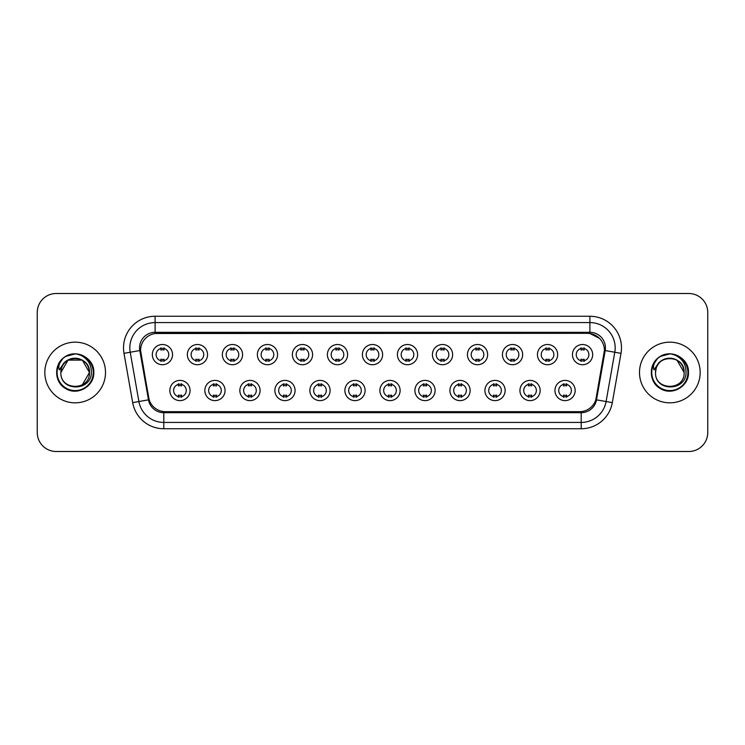 <?xml version="1.0" encoding="UTF-8"?>
<svg xmlns="http://www.w3.org/2000/svg" width="745" height="745" viewBox="0 0 745 745"><rect width="100%" height="100%" fill="white"/><g stroke="black" fill="none" stroke-linecap="round" stroke-linejoin="round"><path stroke-width="1.12" d="M225.065 390.51A10.113 10.113 0 0 1 214.951 400.624A10.113 10.113 0 0 1 204.847 390.51A10.113 10.113 0 0 1 214.951 380.397A10.113 10.113 0 0 1 225.065 390.51M208.637 390.51A6.323 6.323 0 0 0 214.951 396.834A6.323 6.323 0 0 0 221.274 390.51A6.323 6.323 0 0 0 214.951 384.187A6.323 6.323 0 0 0 208.637 390.51M260.079 390.51A10.113 10.113 0 0 1 249.966 400.624A10.113 10.113 0 0 1 239.853 390.51A10.113 10.113 0 0 1 249.966 380.397A10.113 10.113 0 0 1 260.079 390.51M243.643 390.51A6.323 6.323 0 0 0 249.966 396.834A6.323 6.323 0 0 0 256.28 390.51A6.323 6.323 0 0 0 249.966 384.187A6.323 6.323 0 0 0 243.643 390.51M295.085 390.51A10.113 10.113 0 0 1 284.972 400.624A10.113 10.113 0 0 1 274.868 390.51A10.113 10.113 0 0 1 284.972 380.397A10.113 10.113 0 0 1 295.085 390.51M278.658 390.51A6.323 6.323 0 0 0 284.972 396.834A6.323 6.323 0 0 0 291.295 390.51A6.323 6.323 0 0 0 284.972 384.187A6.323 6.323 0 0 0 278.658 390.51M330.1 390.51A10.113 10.113 0 0 1 319.987 400.624A10.113 10.113 0 0 1 309.873 390.51A10.113 10.113 0 0 1 319.987 380.397A10.113 10.113 0 0 1 330.1 390.51M313.664 390.51A6.323 6.323 0 0 0 319.987 396.834A6.323 6.323 0 0 0 326.301 390.51A6.323 6.323 0 0 0 319.987 384.187A6.323 6.323 0 0 0 313.664 390.51M365.106 390.51A10.113 10.113 0 0 1 354.993 400.624A10.113 10.113 0 0 1 344.879 390.51A10.113 10.113 0 0 1 354.993 380.397A10.113 10.113 0 0 1 365.106 390.51M348.679 390.51A6.323 6.323 0 0 0 354.993 396.834A6.323 6.323 0 0 0 361.316 390.51A6.323 6.323 0 0 0 354.993 384.187A6.323 6.323 0 0 0 348.679 390.51M400.121 390.51A10.113 10.113 0 0 1 390.007 400.624A10.113 10.113 0 0 1 379.894 390.51A10.113 10.113 0 0 1 390.007 380.397A10.113 10.113 0 0 1 400.121 390.51M383.684 390.51A6.323 6.323 0 0 0 390.007 396.834A6.323 6.323 0 0 0 396.321 390.51A6.323 6.323 0 0 0 390.007 384.187A6.323 6.323 0 0 0 383.684 390.51M435.127 390.51A10.113 10.113 0 0 1 425.013 400.624A10.113 10.113 0 0 1 414.9 390.51A10.113 10.113 0 0 1 425.013 380.397A10.113 10.113 0 0 1 435.127 390.51M418.699 390.51A6.323 6.323 0 0 0 425.013 396.834A6.323 6.323 0 0 0 431.336 390.51A6.323 6.323 0 0 0 425.013 384.187A6.323 6.323 0 0 0 418.699 390.51M470.132 390.51A10.113 10.113 0 0 1 460.028 400.624A10.113 10.113 0 0 1 449.915 390.51A10.113 10.113 0 0 1 460.028 380.397A10.113 10.113 0 0 1 470.132 390.51M453.705 390.51A6.323 6.323 0 0 0 460.028 396.834A6.323 6.323 0 0 0 466.342 390.51A6.323 6.323 0 0 0 460.028 384.187A6.323 6.323 0 0 0 453.705 390.51M505.147 390.51A10.113 10.113 0 0 1 495.034 400.624A10.113 10.113 0 0 1 484.921 390.51A10.113 10.113 0 0 1 495.034 380.397A10.113 10.113 0 0 1 505.147 390.51M488.72 390.51A6.323 6.323 0 0 0 495.034 396.834A6.323 6.323 0 0 0 501.357 390.51A6.323 6.323 0 0 0 495.034 384.187A6.323 6.323 0 0 0 488.72 390.51M540.153 390.51A10.113 10.113 0 0 1 530.049 400.624A10.113 10.113 0 0 1 519.936 390.51A10.113 10.113 0 0 1 530.049 380.397A10.113 10.113 0 0 1 540.153 390.51M523.726 390.51A6.323 6.323 0 0 0 530.049 396.834A6.323 6.323 0 0 0 536.363 390.51A6.323 6.323 0 0 0 530.049 384.187A6.323 6.323 0 0 0 523.726 390.51M575.168 390.51A10.113 10.113 0 0 1 565.055 400.624A10.113 10.113 0 0 1 554.941 390.51A10.113 10.113 0 0 1 565.055 380.397A10.113 10.113 0 0 1 575.168 390.51M558.731 390.51A6.323 6.323 0 0 0 565.055 396.834A6.323 6.323 0 0 0 571.378 390.51A6.323 6.323 0 0 0 565.055 384.187A6.323 6.323 0 0 0 558.731 390.51M190.059 390.51A10.113 10.113 0 0 1 179.945 400.624A10.113 10.113 0 0 1 169.832 390.51A10.113 10.113 0 0 1 179.945 380.397A10.113 10.113 0 0 1 190.059 390.51M173.622 390.51A6.323 6.323 0 0 0 179.945 396.834A6.323 6.323 0 0 0 186.269 390.51A6.323 6.323 0 0 0 179.945 384.187A6.323 6.323 0 0 0 173.622 390.51M207.557 354.62A10.113 10.113 0 0 1 197.453 364.724A10.113 10.113 0 0 1 187.34 354.62A10.113 10.113 0 0 1 197.453 344.507A10.113 10.113 0 0 1 207.557 354.62M191.13 354.62A6.323 6.323 0 0 0 197.453 360.934A6.323 6.323 0 0 0 203.767 354.62A6.323 6.323 0 0 0 197.453 348.297A6.323 6.323 0 0 0 191.13 354.62M242.572 354.62A10.113 10.113 0 0 1 232.459 364.724A10.113 10.113 0 0 1 222.345 354.62A10.113 10.113 0 0 1 232.459 344.507A10.113 10.113 0 0 1 242.572 354.62M226.145 354.62A6.323 6.323 0 0 0 232.459 360.934A6.323 6.323 0 0 0 238.782 354.62A6.323 6.323 0 0 0 232.459 348.297A6.323 6.323 0 0 0 226.145 354.62M277.578 354.62A10.113 10.113 0 0 1 267.474 364.724A10.113 10.113 0 0 1 257.36 354.62A10.113 10.113 0 0 1 267.474 344.507A10.113 10.113 0 0 1 277.578 354.62M261.15 354.62A6.323 6.323 0 0 0 267.474 360.934A6.323 6.323 0 0 0 273.788 354.62A6.323 6.323 0 0 0 267.474 348.297A6.323 6.323 0 0 0 261.15 354.62M312.593 354.62A10.113 10.113 0 0 1 302.479 364.724A10.113 10.113 0 0 1 292.366 354.62A10.113 10.113 0 0 1 302.479 344.507A10.113 10.113 0 0 1 312.593 354.62M296.156 354.62A6.323 6.323 0 0 0 302.479 360.934A6.323 6.323 0 0 0 308.803 354.62A6.323 6.323 0 0 0 302.479 348.297A6.323 6.323 0 0 0 296.156 354.62M347.598 354.62A10.113 10.113 0 0 1 337.494 364.724A10.113 10.113 0 0 1 327.381 354.62A10.113 10.113 0 0 1 337.494 344.507A10.113 10.113 0 0 1 347.598 354.62M331.171 354.62A6.323 6.323 0 0 0 337.494 360.934A6.323 6.323 0 0 0 343.808 354.62A6.323 6.323 0 0 0 337.494 348.297A6.323 6.323 0 0 0 331.171 354.62M382.613 354.62A10.113 10.113 0 0 1 372.5 364.724A10.113 10.113 0 0 1 362.387 354.62A10.113 10.113 0 0 1 372.5 344.507A10.113 10.113 0 0 1 382.613 354.62M366.177 354.62A6.323 6.323 0 0 0 372.5 360.934A6.323 6.323 0 0 0 378.823 354.62A6.323 6.323 0 0 0 372.5 348.297A6.323 6.323 0 0 0 366.177 354.62M417.619 354.62A10.113 10.113 0 0 1 407.506 364.724A10.113 10.113 0 0 1 397.402 354.62A10.113 10.113 0 0 1 407.506 344.507A10.113 10.113 0 0 1 417.619 354.62M401.192 354.62A6.323 6.323 0 0 0 407.506 360.934A6.323 6.323 0 0 0 413.829 354.62A6.323 6.323 0 0 0 407.506 348.297A6.323 6.323 0 0 0 401.192 354.62M452.634 354.62A10.113 10.113 0 0 1 442.521 364.724A10.113 10.113 0 0 1 432.407 354.62A10.113 10.113 0 0 1 442.521 344.507A10.113 10.113 0 0 1 452.634 354.62M436.197 354.62A6.323 6.323 0 0 0 442.521 360.934A6.323 6.323 0 0 0 448.844 354.62A6.323 6.323 0 0 0 442.521 348.297A6.323 6.323 0 0 0 436.197 354.62M487.64 354.62A10.113 10.113 0 0 1 477.526 364.724A10.113 10.113 0 0 1 467.422 354.62A10.113 10.113 0 0 1 477.526 344.507A10.113 10.113 0 0 1 487.64 354.62M471.213 354.62A6.323 6.323 0 0 0 477.526 360.934A6.323 6.323 0 0 0 483.85 354.62A6.323 6.323 0 0 0 477.526 348.297A6.323 6.323 0 0 0 471.213 354.62M522.655 354.62A10.113 10.113 0 0 1 512.541 364.724A10.113 10.113 0 0 1 502.428 354.62A10.113 10.113 0 0 1 512.541 344.507A10.113 10.113 0 0 1 522.655 354.62M506.218 354.62A6.323 6.323 0 0 0 512.541 360.934A6.323 6.323 0 0 0 518.855 354.62A6.323 6.323 0 0 0 512.541 348.297A6.323 6.323 0 0 0 506.218 354.62M557.66 354.62A10.113 10.113 0 0 1 547.547 364.724A10.113 10.113 0 0 1 537.443 354.62A10.113 10.113 0 0 1 547.547 344.507A10.113 10.113 0 0 1 557.66 354.62M541.233 354.62A6.323 6.323 0 0 0 547.547 360.934A6.323 6.323 0 0 0 553.87 354.62A6.323 6.323 0 0 0 547.547 348.297A6.323 6.323 0 0 0 541.233 354.62M592.675 354.62A10.113 10.113 0 0 1 582.562 364.724A10.113 10.113 0 0 1 572.449 354.62A10.113 10.113 0 0 1 582.562 344.507A10.113 10.113 0 0 1 592.675 354.62M576.239 354.62A6.323 6.323 0 0 0 582.562 360.934A6.323 6.323 0 0 0 588.876 354.62A6.323 6.323 0 0 0 582.562 348.297A6.323 6.323 0 0 0 576.239 354.62M172.551 354.62A10.113 10.113 0 0 1 162.438 364.724A10.113 10.113 0 0 1 152.325 354.62A10.113 10.113 0 0 1 162.438 344.507A10.113 10.113 0 0 1 172.551 354.62M156.124 354.62A6.323 6.323 0 0 0 162.438 360.934A6.323 6.323 0 0 0 168.761 354.62A6.323 6.323 0 0 0 162.438 348.297A6.323 6.323 0 0 0 156.124 354.62M149.158 399.73L140.833 353.344A17.061 17.061 0 0 1 157.633 333.322L587.367 333.322A17.061 17.061 0 0 1 604.167 353.344L596.363 397.579A17.061 17.061 0 0 1 579.563 411.678L165.437 411.678A17.061 17.061 0 0 1 148.637 397.579L140.572 350.42M44.83 372.5A30.331 30.331 0 0 0 75.171 402.831A30.331 30.331 0 0 0 105.501 372.5A30.331 30.331 0 0 0 75.171 342.169A30.331 30.331 0 0 0 44.83 372.5A30.331 30.331 0 0 0 75.171 402.831A30.331 30.331 0 0 0 105.501 372.5A30.331 30.331 0 0 0 75.171 342.169A30.331 30.331 0 0 0 44.83 372.5M639.499 372.5A30.331 30.331 0 0 0 669.829 402.831A30.331 30.331 0 0 0 700.17 372.5A30.331 30.331 0 0 0 669.829 342.169A30.331 30.331 0 0 0 639.499 372.5A30.331 30.331 0 0 0 669.829 402.831A30.331 30.331 0 0 0 700.17 372.5A30.331 30.331 0 0 0 669.829 342.169A30.331 30.331 0 0 0 639.499 372.5M155.109 333.509L587.367 333.322L589.891 333.509L599.427 338.314M140.572 350.383L140.758 347.85M139.566 347.85A15.543 15.543 0 0 0 139.799 350.55L148.497 399.841A15.543 15.543 0 0 0 163.798 412.693L581.202 412.693A15.543 15.543 0 0 0 596.503 399.841L605.201 350.55A15.543 15.543 0 0 0 589.891 332.307L155.109 332.307A15.543 15.543 0 0 0 139.566 347.85M123.996 353.344A31.597 31.597 0 0 1 155.109 316.253L589.891 316.253A31.597 31.597 0 0 1 621.004 353.344L612.316 402.635A31.597 31.597 0 0 1 581.202 428.748L163.798 428.748A31.597 31.597 0 0 1 132.684 402.635L123.996 353.344L130.217 352.245A25.274 25.274 0 0 1 155.109 322.576L589.891 322.576A25.274 25.274 0 0 1 614.783 352.245L606.095 401.536A25.274 25.274 0 0 1 581.202 422.424L163.798 422.424A25.274 25.274 0 0 1 138.905 401.536L130.217 352.245A25.274 25.274 0 0 1 129.835 347.85M604.428 350.42L595.842 399.73M707.75 312.462A18.96 18.96 0 0 0 688.79 293.502L56.21 293.502A18.96 18.96 0 0 0 37.25 312.462L37.25 432.538A18.96 18.96 0 0 0 56.21 451.498L688.79 451.498A18.96 18.96 0 0 0 707.75 432.538L707.75 312.462L707.75 432.538M579.563 411.678L165.437 411.678M37.25 312.462L37.25 432.538M688.79 293.502L56.21 293.502M56.21 451.498L688.79 451.498M164.021 347.85L164.021 350.029A4.852 4.852 0 0 0 160.864 350.029L160.864 347.85M160.864 361.381L160.864 359.202A4.852 4.852 0 0 0 164.021 359.202L164.021 361.381M178.362 397.281L178.362 395.092A4.852 4.852 0 0 0 181.529 395.092L181.529 397.281M181.529 383.74L181.529 385.929A4.852 4.852 0 0 0 178.362 385.929L178.362 383.74M199.027 347.85L199.027 350.029A4.852 4.852 0 0 0 195.87 350.029L195.87 347.85M195.87 361.381L195.87 359.202A4.852 4.852 0 0 0 199.027 359.202L199.027 361.381M234.042 347.85L234.042 350.029A4.852 4.852 0 0 0 230.875 350.029L230.875 347.85M230.875 361.381L230.875 359.202A4.852 4.852 0 0 0 234.042 359.202L234.042 361.381M269.047 347.85L269.047 350.029A4.852 4.852 0 0 0 265.89 350.029L265.89 347.85M265.89 361.381L265.89 359.202A4.852 4.852 0 0 0 269.047 359.202L269.047 361.381M304.062 347.85L304.062 350.029A4.852 4.852 0 0 0 300.896 350.029L300.896 347.85M300.896 361.381L300.896 359.202A4.852 4.852 0 0 0 304.062 359.202L304.062 361.381M213.377 397.281L213.377 395.092A4.852 4.852 0 0 0 216.534 395.092L216.534 397.281M216.534 383.74L216.534 385.929A4.852 4.852 0 0 0 213.377 385.929L213.377 383.74M248.383 397.281L248.383 395.092A4.852 4.852 0 0 0 251.54 395.092L251.54 397.281M251.54 383.74L251.54 385.929A4.852 4.852 0 0 0 248.383 385.929L248.383 383.74M283.398 397.281L283.398 395.092A4.852 4.852 0 0 0 286.555 395.092L286.555 397.281M286.555 383.74L286.555 385.929A4.852 4.852 0 0 0 283.398 385.929L283.398 383.74M61.546 368.207L60.867 372.5C60.084 391.907 91.467 391.553 91.365 372.5C91.421 364.622 87.901 358.894 80.814 355.328L76.539 353.922C71.39 353.614 66.845 355.132 62.915 358.466L60.345 362.154C58.771 364.808 58.427 367.378 59.311 369.865L63.912 363.048C68.195 358.755 73.299 357.339 79.212 358.801A14.285 14.285 0 0 0 61.546 368.207L60.885 372.5C60.01 354.071 90.331 354.071 89.456 372.5C90.331 390.929 60.01 390.929 60.885 372.5C60.01 354.071 90.331 354.071 89.456 372.5L82.313 384.876M89.456 372.5C89.009 365.637 85.591 361.074 79.212 358.801L82.313 360.124L89.456 372.5C90.331 390.929 60.01 390.929 60.885 372.5L68.028 360.124L82.313 360.124M63.93 357.637L65.849 356.361L75.31 353.875L65.849 356.361L63.93 357.637L65.849 356.361L75.31 353.875L65.849 356.361L64.144 357.479M62.915 358.466C73.774 347.813 94.662 357.06 93.796 372.5C94.429 386.273 77.461 396.07 65.849 388.639C53.603 382.297 53.603 362.703 65.849 356.361C77.461 348.93 94.429 358.727 93.796 372.5C94.429 386.273 77.461 396.07 65.849 388.639C53.603 382.297 53.603 362.703 65.849 356.361C77.461 348.93 94.429 358.727 93.796 372.5C94.429 386.273 77.461 396.07 65.849 388.639C53.603 382.297 53.603 362.703 65.849 356.361C77.461 348.93 94.429 358.727 93.796 372.5C94.429 386.273 77.461 396.07 65.849 388.639C53.603 382.297 53.603 362.703 65.849 356.361C77.461 348.93 94.429 358.727 93.796 372.5C94.429 386.273 77.461 396.07 65.849 388.639C53.603 382.297 53.603 362.703 65.849 356.361C75.524 351.854 83.729 353.698 90.48 361.893M656.205 368.207L655.525 372.5C654.743 391.907 686.136 391.553 686.024 372.5C686.089 364.622 682.569 358.894 675.473 355.328L671.208 353.922C666.058 353.614 661.513 355.132 657.584 358.466L655.004 362.154C653.439 364.808 653.095 367.378 653.97 369.865L658.58 363.048C662.864 358.755 667.967 357.339 673.88 358.801A14.285 14.285 0 0 0 656.205 368.207L655.544 372.5C654.669 354.071 684.99 354.071 684.115 372.5C684.99 390.929 654.669 390.929 655.544 372.5L656.205 368.207L655.544 372.5C654.669 390.929 684.99 390.929 684.115 372.5L676.972 360.124L673.88 358.801L676.972 360.124L684.115 372.5C683.677 365.637 680.26 361.074 673.88 358.801L676.972 360.124M657.621 358.429L660.517 356.361L669.979 353.875L660.517 356.361L657.621 358.429L660.517 356.361L669.979 353.875L660.517 356.361L657.621 358.429L660.517 356.361L669.979 353.875M657.584 358.466C668.433 347.813 689.33 357.06 688.464 372.5C689.097 386.273 672.13 396.07 660.517 388.639C648.271 382.297 648.271 362.703 660.517 356.361C672.13 348.93 689.097 358.727 688.464 372.5C689.097 386.273 672.13 396.07 660.517 388.639C648.271 382.297 648.271 362.703 660.517 356.361C672.13 348.93 689.097 358.727 688.464 372.5C689.097 386.273 672.13 396.07 660.517 388.639C648.271 382.297 648.271 362.703 660.517 356.361C672.13 348.93 689.097 358.727 688.464 372.5C689.097 386.273 672.13 396.07 660.517 388.639C648.271 382.297 648.271 362.703 660.517 356.361C672.13 348.93 689.097 358.727 688.464 372.5C689.097 386.273 672.13 396.07 660.517 388.639C648.271 382.297 648.271 362.703 660.517 356.361C670.183 351.854 678.397 353.698 685.149 361.893M339.068 347.85L339.068 350.029A4.852 4.852 0 0 0 335.911 350.029L335.911 347.85M335.911 361.381L335.911 359.202A4.852 4.852 0 0 0 339.068 359.202L339.068 361.381M374.083 347.85L374.083 350.029A4.852 4.852 0 0 0 370.917 350.029L370.917 347.85M370.917 361.381L370.917 359.202A4.852 4.852 0 0 0 374.083 359.202L374.083 361.381M409.089 347.85L409.089 350.029A4.852 4.852 0 0 0 405.932 350.029L405.932 347.85M405.932 361.381L405.932 359.202A4.852 4.852 0 0 0 409.089 359.202L409.089 361.381M318.404 397.281L318.404 395.092A4.852 4.852 0 0 0 321.561 395.092L321.561 397.281M321.561 383.74L321.561 385.929A4.852 4.852 0 0 0 318.404 385.929L318.404 383.74M353.419 397.281L353.419 395.092A4.852 4.852 0 0 0 356.576 395.092L356.576 397.281M356.576 383.74L356.576 385.929A4.852 4.852 0 0 0 353.419 385.929L353.419 383.74M388.424 397.281L388.424 395.092A4.852 4.852 0 0 0 391.581 395.092L391.581 397.281M391.581 383.74L391.581 385.929A4.852 4.852 0 0 0 388.424 385.929L388.424 383.74M444.104 347.85L444.104 350.029A4.852 4.852 0 0 0 440.938 350.029L440.938 347.85M440.938 361.381L440.938 359.202A4.852 4.852 0 0 0 444.104 359.202L444.104 361.381M479.11 347.85L479.11 350.029A4.852 4.852 0 0 0 475.953 350.029L475.953 347.85M475.953 361.381L475.953 359.202A4.852 4.852 0 0 0 479.11 359.202L479.11 361.381M514.125 347.85L514.125 350.029A4.852 4.852 0 0 0 510.958 350.029L510.958 347.85M510.958 361.381L510.958 359.202A4.852 4.852 0 0 0 514.125 359.202L514.125 361.381M549.13 347.85L549.13 350.029A4.852 4.852 0 0 0 545.973 350.029L545.973 347.85M545.973 361.381L545.973 359.202A4.852 4.852 0 0 0 549.13 359.202L549.13 361.381M584.136 347.85L584.136 350.029A4.852 4.852 0 0 0 580.979 350.029L580.979 347.85M580.979 361.381L580.979 359.202A4.852 4.852 0 0 0 584.136 359.202L584.136 361.381M423.439 397.281L423.439 395.092A4.852 4.852 0 0 0 426.596 395.092L426.596 397.281M426.596 383.74L426.596 385.929A4.852 4.852 0 0 0 423.439 385.929L423.439 383.74M458.445 397.281L458.445 395.092A4.852 4.852 0 0 0 461.602 395.092L461.602 397.281M461.602 383.74L461.602 385.929A4.852 4.852 0 0 0 458.445 385.929L458.445 383.74M493.46 397.281L493.46 395.092A4.852 4.852 0 0 0 496.617 395.092L496.617 397.281M496.617 383.74L496.617 385.929A4.852 4.852 0 0 0 493.46 385.929L493.46 383.74M528.466 397.281L528.466 395.092A4.852 4.852 0 0 0 531.623 395.092L531.623 397.281M531.623 383.74L531.623 385.929A4.852 4.852 0 0 0 528.466 385.929L528.466 383.74M563.471 397.281L563.471 395.092A4.852 4.852 0 0 0 566.638 395.092L566.638 397.281M566.638 383.74L566.638 385.929A4.852 4.852 0 0 0 563.471 385.929L563.471 383.74M589.891 316.253L589.891 332.307M130.217 352.245L139.799 350.55M163.798 428.748L163.798 412.693M581.202 412.693L581.202 428.748M596.503 399.841L612.316 402.635M132.684 402.635L148.497 399.841M605.201 350.55L621.004 353.344M155.109 316.253L155.109 332.307M60.345 362.154A18.076 18.076 0 0 0 75.171 390.576A18.076 18.076 0 0 0 80.814 355.328M655.004 362.154A18.076 18.076 0 0 0 669.829 390.576A18.076 18.076 0 0 0 675.473 355.328"/></g></svg>

